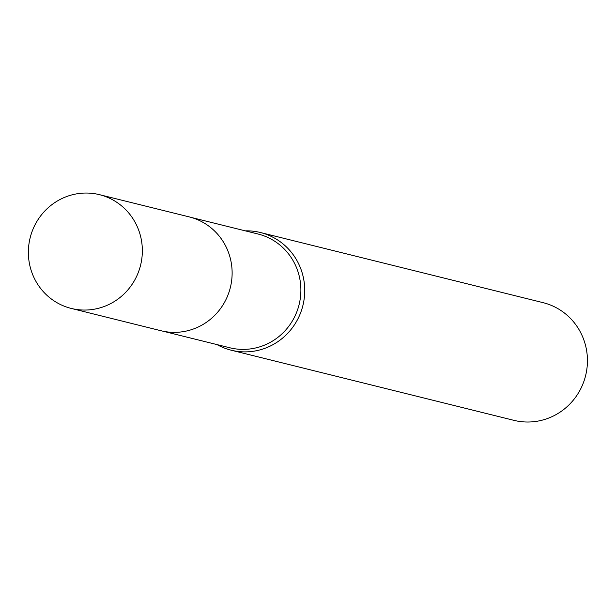 <?xml version="1.0" encoding="UTF-8"?>
<svg xmlns="http://www.w3.org/2000/svg" width="615" height="615" viewBox="0 0 615 615"><rect width="100%" height="100%" fill="white"/><g stroke="black" fill="none" stroke-linecap="round" stroke-linejoin="round"><path stroke-width="0.92" d="M163.044 331.208L229.787 347.767A58.602 56.888 -76.1 0 0 297.798 309.099A58.602 56.888 -76.1 0 0 258.008 234.007L191.265 217.449M217.041 344.608A60.624 58.848 -76.1 0 0 231.186 350.196A60.624 58.848 -76.1 0 0 301.542 310.198A60.624 58.848 -76.1 0 0 260.383 232.508A60.624 58.848 -76.1 0 0 245.27 230.848M231.186 350.196L513.886 420.337A60.624 58.848 -76.1 0 0 584.25 380.339A60.624 58.848 -76.1 0 0 543.083 302.657L260.383 232.508M103.85 195.954A58.602 56.888 -76.1 0 0 99.446 194.663A58.602 56.888 -76.1 0 0 30.75 235.591A58.602 56.888 -76.1 0 0 66.858 307.146A58.602 56.888 -76.1 0 0 71.225 308.423A58.602 56.888 -76.1 0 0 139.959 267.533A58.602 56.888 -76.1 0 0 103.85 195.954M71.225 308.423L160.961 330.732A58.648 56.926 -76.1 0 0 229.741 289.811A58.648 56.926 -76.1 0 0 193.61 218.179A58.648 56.926 -76.1 0 0 189.205 216.895L99.446 194.663"/></g></svg>
